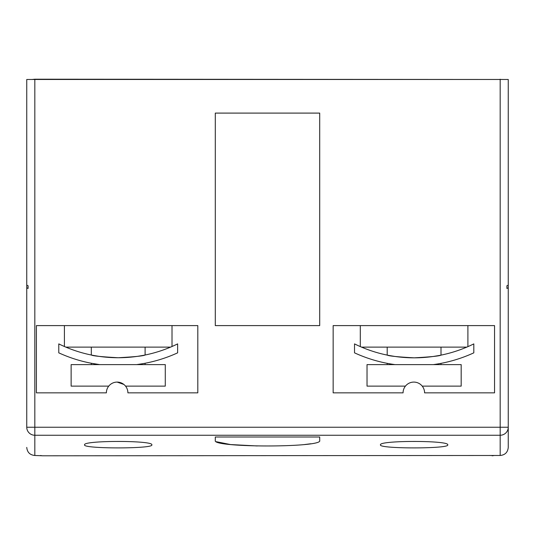 <?xml version="1.0" encoding="UTF-8"?>
<svg xmlns="http://www.w3.org/2000/svg" width="535" height="535" viewBox="0 0 535 535"><rect width="100%" height="100%" fill="white"/><g stroke="black" fill="none" stroke-linecap="round" stroke-linejoin="round"><path stroke-width="0.8" d="M91.311 347.121L91.311 355.019C92.909 355.935 101.871 356.838 118.208 357.734C134.559 356.838 143.52 355.929 145.105 355.019L145.105 347.121M36.413 392.851L106.378 392.851A10.76 10.76 0 0 1 117.138 382.09A10.76 10.76 0 0 1 127.898 392.851A10.76 10.76 0 0 0 125.538 386.13L165.282 386.13L165.282 364.609L71.135 364.609L71.135 386.13L108.739 386.13A10.76 10.76 0 0 0 106.378 392.851L36.413 392.851L36.413 325.601L197.81 325.601L197.81 392.851L127.898 392.851L197.81 392.851M117.118 382.09L123.832 384.431M91.311 364.609L91.311 363.252L99.704 364.609A142.564 142.564 0 0 1 58.776 352.839L58.776 343.891A134.492 134.492 0 0 0 118.208 357.734L112.959 357.634M500.178 455.479L500.178 435.243L34.822 435.243A8.072 7.998 180 0 1 26.75 427.244L26.75 287.843L28.094 288.452L28.094 285.737L26.75 285.128L26.75 79.474L508.25 79.474L508.25 447.407C507.762 452.309 505.073 455.004 500.178 455.479L42.887 455.793A8.072 8.072 0 0 1 40.647 455.479M508.25 287.843L506.906 288.452L506.906 285.737L508.25 285.128L508.25 79.474M387.2 347.121L387.2 355.106C388.811 356.022 397.799 356.932 414.17 357.835C430.481 356.939 439.429 356.042 441 355.133L441 347.121M494.547 392.851L424.589 392.851A10.76 10.76 0 0 0 422.229 386.13L461.177 386.13L461.177 364.609L367.03 364.609L367.03 386.13L405.43 386.13A10.76 10.76 0 0 0 403.069 392.851L333.151 392.851L403.069 392.851A10.76 10.76 0 0 1 413.829 382.09A10.76 10.76 0 0 1 424.589 392.851L494.547 392.851L494.547 325.601L333.151 325.601L333.151 392.851M387.2 364.609L387.2 363.332M170.678 347.081L171.882 346.56M142.825 363.673L136.713 364.609A142.564 142.564 0 0 0 177.633 352.839L177.633 343.891A134.492 134.492 0 0 1 118.208 357.734M142.939 355.441L137.201 356.39M361.553 347.121L360.302 346.586L361.553 347.121L466.787 347.121L467.811 346.68M433.37 364.609C443.468 362.997 443.468 362.997 433.37 364.609C443.468 362.997 443.468 362.997 433.37 364.609A142.658 142.658 0 0 0 473.816 352.839L473.816 343.891A134.586 134.586 0 0 1 414.17 357.835L408.901 357.734M441 355.133L438.961 355.534M438.921 355.541L432.996 356.511M419.366 357.734L414.17 357.835A134.586 134.586 0 0 1 354.518 343.891L354.518 352.839A142.658 142.658 0 0 0 394.964 364.609M467.898 346.64L467.898 325.601M360.302 346.586L360.302 325.601M172.009 346.506L172.009 325.601M64.407 346.506L65.838 347.121L64.407 346.506L64.407 325.601M170.578 347.121L65.838 347.121M447.728 444.879C449.908 448.898 378.365 448.912 380.479 444.879C378.292 440.305 449.888 440.298 447.728 444.879M310.868 443.756L304.442 444.558M257.255 445.956L230.525 444.558L216.294 441.709M215.297 440.539L215.297 437.001L215.297 440.539C211.887 447.768 323.127 447.768 319.703 440.539L319.703 437.001L215.297 437.001L215.297 440.539M151.833 444.879C154.013 448.898 82.47 448.912 84.584 444.879C82.403 440.305 154 440.298 151.833 444.879M508.25 268.51L508.25 345.356M508.25 427.244L500.178 427.244L500.178 435.243A8.072 7.998 180 0 0 508.25 427.244L508.25 447.407M32.127 79.474L34.822 79.207L34.822 455.479C29.927 455.004 27.238 452.309 26.75 447.407M506.906 285.737L506.906 288.452M215.297 113.099L215.297 325.601L319.703 325.601L319.703 113.099L215.297 113.099L215.297 325.601M34.822 79.207L502.873 79.474M26.75 285.128L26.75 287.843M34.822 455.479L42.887 455.793M319.703 113.099L319.703 325.601L319.703 113.099M319.703 437.001L319.703 440.539M403.764 357.433L395.231 356.497M394.937 356.45L389.219 355.501M107.823 357.333L99.256 356.397M99.109 356.377L93.525 355.454M143.133 363.619L145.105 363.252L145.105 364.609M28.094 285.737L28.094 288.452M26.75 427.244L500.178 427.244L500.178 79.207M441 364.609L441 363.359M492.113 455.793L494.353 455.479"/></g></svg>
